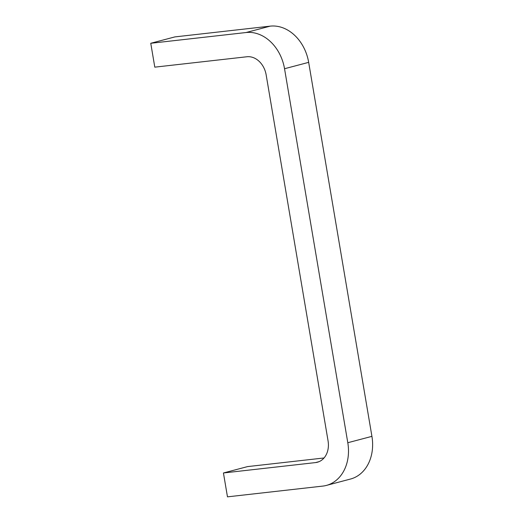 <?xml version="1.0" encoding="UTF-8"?>
<svg xmlns="http://www.w3.org/2000/svg" width="523" height="523" viewBox="0 0 523 523"><rect width="100%" height="100%" fill="white"/><g stroke="black" fill="none" stroke-linecap="round" stroke-linejoin="round"><path stroke-width="0.78" d="M150.761 43.278L174.891 36.904L270.175 26.15A40.454 31.838 75.2 0 1 308.668 62.355L371.925 436.352A40.454 31.838 75.2 0 1 350.502 479.042L326.365 485.422A40.454 31.838 -104.8 0 0 347.795 442.726L284.538 68.729A40.454 31.838 -104.8 0 0 246.045 32.531L150.761 43.278L154.795 67.153L246.908 56.759A20.227 15.919 75.2 0 1 266.155 74.861L328.065 440.896A20.227 15.919 75.2 0 1 317.35 462.247A20.227 15.919 75.2 0 1 315.546 462.587L223.439 472.975L227.472 496.85L322.763 486.096A40.454 31.838 -104.8 0 0 326.365 485.422M223.439 472.975L247.569 466.601L324.038 457.971M371.925 436.352L347.795 442.726M308.668 62.355L284.538 68.729M270.175 26.15L246.045 32.531M319.082 461.652L315.546 462.587"/></g></svg>
